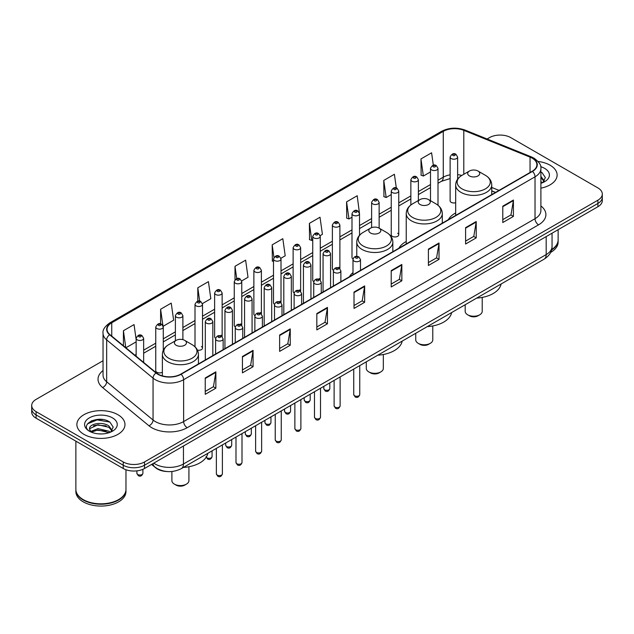 <?xml version="1.0" encoding="UTF-8"?>
<svg xmlns="http://www.w3.org/2000/svg" width="634" height="634" viewBox="0 0 634 634"><rect width="100%" height="100%" fill="white"/><g stroke="black" fill="none" stroke-linecap="round" stroke-linejoin="round"><path stroke-width="0.95" d="M352.987 272.565A26.549 15.327 0 0 0 349.453 276.749M406.228 241.499A26.549 15.327 0 0 0 398.905 248.203M455.672 212.945A26.549 15.327 0 0 0 448.349 219.649M398.754 234.786L398.754 191.024A3.756 2.171 180 0 1 396.44 193.029A3.756 2.171 180 0 1 392.343 192.562A3.756 2.171 180 0 1 391.241 191.024L391.241 234.786A3.756 2.171 0 0 0 392.343 236.323A3.756 2.171 0 0 0 396.44 236.791A3.756 2.171 0 0 0 398.754 234.786A3.756 2.171 0 0 0 397.653 233.257M359.51 235.293L359.51 213.682A3.756 2.171 180 0 1 357.188 215.687A3.756 2.171 180 0 1 353.098 215.219A3.756 2.171 180 0 1 351.997 213.682L351.997 257.452A3.756 2.171 0 0 0 353.051 258.957M339.887 268.689L339.887 225.015A3.756 2.171 180 0 1 337.565 227.02A3.756 2.171 180 0 1 333.468 226.544A3.756 2.171 180 0 1 332.374 225.015L332.374 268.776A3.756 2.171 0 0 0 333.429 270.29M319.164 278.572A3.756 2.171 0 0 1 320.257 280.014L320.265 236.347A3.756 2.171 180 0 1 317.943 238.344A3.756 2.171 180 0 1 313.846 237.877A3.756 2.171 180 0 1 312.744 236.347L312.744 280.109A3.756 2.171 0 0 0 313.806 281.615M300.635 291.347L300.635 247.672A3.756 2.171 180 0 1 298.321 249.677A3.756 2.171 180 0 1 294.224 249.21A3.756 2.171 180 0 1 293.122 247.672L293.122 291.442A3.756 2.171 0 0 0 294.184 292.948M279.911 301.237A3.756 2.171 0 0 1 281.013 302.672L281.013 259.005A3.756 2.171 180 0 1 278.691 261.01A3.756 2.171 180 0 1 274.601 260.534A3.756 2.171 180 0 1 273.5 259.005L273.5 302.767A3.756 2.171 0 0 0 274.554 304.28M261.39 314.004L261.39 270.33A3.756 2.171 180 0 1 259.068 272.335A3.756 2.171 180 0 1 254.979 271.867A3.756 2.171 180 0 1 253.877 270.33L253.877 314.099A3.756 2.171 0 0 0 254.931 315.605M240.666 323.895A3.756 2.171 0 0 1 241.76 325.329L241.768 281.662A3.756 2.171 180 0 1 239.446 283.667A3.756 2.171 180 0 1 235.349 283.2A3.756 2.171 180 0 1 234.255 281.662L234.255 325.424A3.756 2.171 0 0 0 235.309 326.938M221.044 335.228A3.756 2.171 0 0 1 222.138 336.662L222.138 292.995A3.756 2.171 180 0 1 219.824 295A3.756 2.171 180 0 1 215.726 294.525A3.756 2.171 180 0 1 214.625 292.995L214.625 336.757A3.756 2.171 0 0 0 215.687 338.263M163.271 350.301L163.271 326.986A3.756 2.171 180 0 1 160.949 328.983A3.756 2.171 180 0 1 156.86 328.515A3.756 2.171 180 0 1 155.758 326.986L155.758 370.747A3.756 2.171 0 0 0 156.86 372.277A3.756 2.171 0 0 0 162.375 372.15M457.629 179.16L457.629 157.034A3.756 2.171 180 0 1 455.307 159.039A3.756 2.171 180 0 1 451.218 158.571A3.756 2.171 180 0 1 450.116 157.034L450.116 200.804A3.756 2.171 0 0 0 451.218 202.333A3.756 2.171 0 0 0 455.672 202.706M495.487 192.443L491.738 190.929M339.879 268.681A3.756 2.171 0 0 0 338.786 267.247M300.635 291.339A3.756 2.171 0 0 0 299.533 289.904M261.382 314.004A3.756 2.171 0 0 0 260.289 312.562M197.467 350.127A3.756 2.171 0 0 0 202.515 348.09A3.756 2.171 0 0 0 201.414 346.552M167.004 471.53A15.026 8.678 180 0 1 155.742 467.852L151.574 464.413M102.93 419.565A20.034 11.57 0 0 0 91.201 420.96M103.041 360.73L36.098 399.38A15.026 8.678 0 0 0 31.7 405.514L31.7 412.06A15.026 8.678 0 0 0 36.098 418.194L123.242 468.502A15.026 8.678 0 0 0 144.497 468.502L597.902 206.732A15.026 8.678 0 0 0 602.3 200.598L602.3 197.325A15.026 8.678 0 0 1 597.902 203.459A15.026 8.678 0 0 0 602.3 197.325L602.3 194.052A15.026 8.678 0 0 0 597.902 187.918L510.758 137.61A15.026 8.678 0 0 0 489.503 137.61L487.11 138.989M31.7 405.514A15.026 8.678 0 0 0 36.098 411.648L123.242 461.956A15.026 8.678 0 0 0 144.497 461.956L144.497 465.229L597.902 203.459L144.497 465.229A15.026 8.678 0 0 1 123.242 465.229A15.026 8.678 0 0 0 144.497 465.229L144.497 468.502M36.098 411.648L36.098 414.921L123.242 465.229L36.098 414.921A15.026 8.678 0 0 1 31.7 408.787A15.026 8.678 0 0 0 36.098 414.921L36.098 418.194M550.082 165.212A24.044 13.885 0 0 0 538.068 161.456A24.044 13.885 0 0 1 550.082 165.212A24.044 13.885 0 0 1 557.12 175.032A24.044 13.885 0 0 0 550.082 165.212M117.924 414.715A24.044 13.885 0 0 0 91.724 411.704A24.044 13.885 0 0 0 76.88 424.534A24.044 13.885 0 0 0 83.918 434.345A24.044 13.885 0 0 0 110.126 437.357A24.044 13.885 0 0 0 124.969 424.534A24.044 13.885 0 0 0 117.924 414.715A24.044 13.885 0 0 0 91.724 411.704A24.044 13.885 0 0 0 76.88 424.534A24.044 13.885 0 0 0 83.918 434.345A24.044 13.885 0 0 0 110.126 437.357A24.044 13.885 0 0 0 124.969 424.534A24.044 13.885 0 0 0 117.924 414.715M532.188 158.159A16.032 9.256 180 0 1 536.887 164.705A16.032 9.256 180 0 1 532.188 171.251L180.801 374.123A16.032 9.256 180 0 1 156.336 372.887L109.944 334.633A16.032 9.256 180 0 1 107.043 329.323A16.032 9.256 180 0 1 111.742 322.785L443.269 131.373A16.032 9.256 180 0 1 463.795 130.342L530.048 157.121A16.032 9.256 180 0 1 532.188 158.159M532.473 157.993A16.429 9.486 0 0 0 530.278 156.931L464.025 130.152A16.429 9.486 0 0 0 442.984 131.214L111.457 322.619A16.429 9.486 0 0 0 109.619 334.768L156.004 373.014A16.429 9.486 0 0 0 181.086 374.282L532.473 171.41A16.429 9.486 0 0 0 532.473 157.993M205.242 377.967L205.242 394.324L215.869 388.19L215.869 371.833L205.242 377.967M205.242 391.424L213.428 386.7L215.829 372.372A4.01 2.314 -120 0 0 215.869 371.833M213.357 386.74L215.869 388.19M242.434 356.49L242.434 372.855L253.061 366.721L253.061 350.356L242.434 356.49M242.434 369.947L250.62 365.224L253.021 350.903A4.01 2.314 -120 0 0 253.061 350.356M250.549 365.263L253.061 366.721M279.626 335.021L279.626 351.379L290.253 345.245L290.253 328.887L279.626 335.021M279.626 348.478L287.812 343.755L290.214 329.426A4.01 2.314 -120 0 0 290.253 328.887M287.741 343.794L290.253 345.245M316.826 313.545L316.826 329.91L327.453 323.768L327.453 307.411L316.826 313.545M316.826 327.001L325.004 322.278L327.406 307.958A4.01 2.314 -120 0 0 327.453 307.411M324.933 322.318L327.453 323.768M502.786 206.177L502.786 222.542L513.413 216.408L513.413 200.043L502.786 206.177M502.786 219.633L510.972 214.91L513.374 200.59A4.01 2.314 -120 0 0 513.413 200.043M510.901 214.95L513.413 216.408M465.594 227.654L465.594 244.011L476.221 237.877L476.221 221.52L465.594 227.654M465.594 241.11L473.78 236.387L476.182 222.058A4.01 2.314 -120 0 0 476.221 221.52M473.709 236.427L476.221 237.877M428.402 249.122L428.402 265.488L439.029 259.354L439.029 242.988L428.402 249.122M428.402 262.587L436.588 257.856L438.99 243.535A4.01 2.314 -120 0 0 439.029 242.988M436.517 257.903L439.029 259.354M391.21 270.599L391.21 286.956L401.837 280.822L401.837 264.465L391.21 270.599M391.21 284.056L399.396 279.332L401.79 265.004A4.01 2.314 -120 0 0 401.837 264.465M399.325 279.372L401.837 280.822M354.018 292.076L354.018 308.433L364.645 302.299L364.645 285.934L354.018 292.076M354.018 305.533L362.204 300.801L364.598 286.481A4.01 2.314 -120 0 0 364.645 285.934M362.133 300.849L364.645 302.299M540.889 188.163A24.044 13.885 0 0 0 557.12 175.032A24.044 13.885 0 0 1 540.889 188.163M144.497 461.956L597.902 200.185A15.026 8.678 0 0 0 602.3 194.052M202.428 303.591L210.829 298.741L208.428 281.639L197.808 287.781L197.808 301.198M163.176 326.248L173.637 320.21L171.235 303.115L160.608 309.249L160.608 323.887M136.136 339.467L134.043 324.592L123.416 330.726L123.416 345.744M320.17 235.61L322.413 234.318L320.012 217.224L309.384 223.358L309.558 239.62M359.415 212.953L357.204 195.748L346.576 201.881L346.75 218.144M396.321 187.989L394.396 174.279L383.768 180.413L383.942 196.675M433.331 165.228L431.588 152.802L420.968 158.936L421.134 175.198M241.673 280.933L248.021 277.264L245.627 260.17L235 266.304L235 279.697M280.917 258.268L285.213 255.787L282.819 238.693L272.192 244.835L272.358 261.089M273.5 261.517L272.192 261.026M272.192 244.835L273.959 257.428M309.384 223.358L311.785 240.452L312.744 239.898M311.785 240.452L309.384 239.557M346.576 201.881L348.977 218.976L351.997 217.24M348.977 218.976L346.576 218.08M383.768 180.413L386.169 197.507L391.241 194.575M386.169 197.507L383.768 196.611M420.968 158.936L423.361 176.03L430.494 171.917M423.361 176.03L420.968 175.135M235 266.304L236.728 278.619M197.808 287.781L199.686 301.19M160.608 309.249L162.898 325.551M125.889 347.781L136.136 341.861M123.416 330.726L125.801 347.709M551.675 249.55A25.051 14.463 0 0 0 558.126 239.866L558.126 229.698M551.548 250.034A25.051 14.463 0 0 0 558.126 240.27A25.051 14.463 0 0 0 558.118 240.064M550.629 252.427A25.051 14.463 0 0 0 558.126 242.109L558.126 240.27M540.889 181.586L542.411 182.774M540.889 182.885L541.325 183.171M540.889 176.387L544.337 181.007M540.889 177.686L544.083 181.348M540.889 183.313A16.333 9.431 0 0 0 544.622 181.704A16.333 9.431 0 0 0 544.622 168.367A16.333 9.431 0 0 0 540.707 166.694M542.791 182.616L545.351 177.591L542.118 172.71M540.889 172.099L541.896 172.559M465.19 304.732L465.19 311.318A8.519 4.913 0 0 0 467.686 314.797L469.461 315.819A6.015 3.471 0 0 0 477.957 315.819L479.732 314.797A8.519 4.913 0 0 0 482.22 311.318L482.22 297.409M469.461 315.819L467.686 314.797A8.519 4.913 0 0 0 479.732 314.797M469.461 175.935A6.015 3.471 0 0 0 477.957 175.935A6.015 3.471 0 0 0 477.957 171.022L485.422 175.333A16.563 9.565 0 0 1 485.422 188.861A16.563 9.565 0 0 1 461.996 188.861A16.563 9.565 0 0 1 461.996 175.333C457.914 177.758 455.806 180.975 455.672 184.985A18.037 10.413 0 0 0 460.958 192.348A18.037 10.413 0 0 0 480.612 194.606A18.037 10.413 0 0 0 491.738 184.985C491.612 180.975 489.503 177.758 485.422 175.333L477.957 171.022A6.015 3.471 0 0 0 469.461 171.022A6.015 3.471 0 0 0 469.461 175.935M476.697 298.091A27.555 15.905 0 0 0 501.098 284.008M415.745 333.286L415.745 339.864A8.519 4.913 0 0 0 418.234 343.343L420.009 344.365A6.015 3.471 0 0 0 428.513 344.365L430.28 343.343A8.519 4.913 0 0 0 432.776 339.864L432.776 325.955M420.009 344.365L418.234 343.343A8.519 4.913 0 0 0 430.28 343.343M420.009 204.481A6.015 3.471 0 0 0 428.513 204.481A6.015 3.471 0 0 0 428.513 199.575L435.97 203.879A16.563 9.565 0 0 1 435.97 217.407A16.563 9.565 0 0 1 412.544 217.407A16.563 9.565 0 0 1 412.544 203.879C408.462 206.304 406.354 209.521 406.228 213.539A18.037 10.413 0 0 0 411.506 220.901A18.037 10.413 0 0 0 431.16 223.16A18.037 10.413 0 0 0 442.294 213.539C442.16 209.521 440.051 206.304 435.97 203.879L428.513 199.575A6.015 3.471 0 0 0 420.009 199.575A6.015 3.471 0 0 0 420.009 204.481M427.253 326.637A27.555 15.905 0 0 0 451.646 312.554M366.293 361.832L366.293 368.417A8.519 4.913 0 0 0 368.79 371.896L370.557 372.919A6.015 3.471 0 0 0 379.061 372.919L380.828 371.896A8.519 4.913 0 0 0 383.324 368.417L383.324 354.501M370.557 372.919L368.79 371.896A8.519 4.913 0 0 0 380.828 371.896M370.557 233.027A6.015 3.471 0 0 0 379.061 233.027A6.015 3.471 0 0 0 379.061 228.121L386.526 232.432A16.563 9.565 0 0 1 386.526 245.96A16.563 9.565 0 0 1 363.092 245.96A16.563 9.565 0 0 1 363.092 232.432C359.018 234.857 356.91 238.075 356.776 242.085A18.037 10.413 0 0 0 362.054 249.447A18.037 10.413 0 0 0 381.708 251.706A18.037 10.413 0 0 0 392.842 242.085C392.708 238.075 390.607 234.857 386.526 232.432L379.061 228.121A6.015 3.471 0 0 0 370.557 228.121A6.015 3.471 0 0 0 370.557 233.027M377.801 355.191A27.555 15.905 0 0 0 402.202 341.1M171.893 471.498L171.893 480.651A8.519 4.913 0 0 0 174.39 484.13L176.165 485.153A6.015 3.471 0 0 0 184.66 485.153L186.436 484.13A8.519 4.913 0 0 0 188.924 480.651L188.924 466.735M176.165 485.153L174.39 484.13A8.519 4.913 0 0 0 186.436 484.13M176.165 345.261A6.015 3.471 0 0 0 184.66 345.268A6.015 3.471 0 0 0 184.66 340.355L192.126 344.666A16.563 9.565 0 0 1 192.126 358.194A16.563 9.565 0 0 1 168.699 358.194A16.563 9.565 0 0 1 168.699 344.666C164.618 347.091 162.51 350.309 162.375 354.319A18.037 10.413 0 0 0 167.661 361.681A18.037 10.413 0 0 0 187.315 363.94A18.037 10.413 0 0 0 198.442 354.319C198.315 350.309 196.207 347.091 192.126 344.666L184.66 340.355A6.015 3.471 0 0 0 176.165 340.355A6.015 3.471 0 0 0 176.165 345.261M183.4 467.424A27.555 15.905 0 0 0 207.801 453.334M118.55 499.64A24.797 14.313 0 0 1 118.455 499.687A24.797 14.313 0 0 1 83.387 499.687L83.212 499.592A25.051 14.463 0 0 0 118.637 499.584A25.051 14.463 0 0 0 125.968 489.361L125.968 469.746M75.882 489.567A25.051 14.463 0 0 0 75.874 489.773A25.051 14.463 0 0 0 83.212 499.996A25.051 14.463 0 0 0 110.506 503.134A25.051 14.463 0 0 0 125.968 489.773A25.051 14.463 0 0 0 125.968 489.567M75.874 489.773L75.874 491.612A25.051 14.463 0 0 0 83.212 501.835A25.051 14.463 0 0 0 110.506 504.973A25.051 14.463 0 0 0 125.968 491.612L125.968 489.773M98.191 433.83L102.003 433.941M90.702 431.437L97.993 428.647L108.929 431.207L110.261 432.269M91.367 432.134L97.993 429.947L109.175 432.673M90.813 431.936L89.64 429.194A11.325 6.538 0 0 0 91.47 432.222M112.186 430.51L108.929 426.016C102.137 420.944 88.15 424.075 89.64 429.194L89.6 428.695M89.671 429.353L89.988 428.513L97.993 424.756L108.929 427.316L111.925 430.843M110.641 432.111L113.201 427.086L109.967 422.212C98.508 413.97 78.14 424.828 89.901 431.485L90.48 431.841M112.472 417.861A16.333 9.431 0 0 0 89.378 417.861A16.333 9.431 0 0 0 89.378 431.199A16.333 9.431 0 0 0 112.472 431.199A16.333 9.431 0 0 0 112.472 417.861M75.874 441.161L75.874 489.361A25.051 14.463 0 0 0 83.212 499.584A25.051 14.463 0 0 0 83.212 499.592L83.387 499.687M87.508 423.845L97.105 419.914L109.745 422.062M93.499 425.763L97.105 425.105L106.124 425.882M93.499 430.954L97.105 430.304L106.124 431.072M153.777 463.145A20.034 11.57 0 0 0 155.124 464.001A20.034 11.57 0 0 0 183.456 464.001L546.183 254.583A20.034 11.57 0 0 0 552.048 246.404C552.198 251.381 549.551 255.637 544.107 259.171L181.379 468.589A10.017 5.785 60 0 0 183.456 464.001L183.456 446.003M546.183 236.593L546.183 254.583A10.017 5.785 60 0 1 544.107 259.171M152.96 463.613A10.017 6.705 129.5 0 0 154.712 466.87L151.669 464.365M597.902 206.732L597.902 200.185M123.242 468.502L123.242 461.956M540.889 205.931A25.051 14.463 180 0 1 538.567 224.832L187.181 427.704A5.009 2.893 60 0 1 183.638 421.57L535.025 218.698A20.034 11.57 0 0 0 540.889 210.512L540.889 168.628A20.034 11.57 180 0 1 535.025 176.815A5.009 2.893 -120 0 0 532.473 171.41M187.181 427.704A25.051 14.463 180 0 1 151.756 427.704A25.051 14.463 180 0 1 148.95 425.771L102.557 387.525A25.051 14.463 180 0 1 103.041 370.549M155.298 421.57A20.034 11.57 0 0 0 183.638 421.57L183.638 379.687A20.034 11.57 180 0 1 153.056 378.141L106.663 339.887A20.034 11.57 180 0 1 103.041 333.254L103.041 375.138A20.034 11.57 0 0 0 106.663 381.771L153.056 420.025A20.034 11.57 0 0 0 155.298 421.57M540.889 168.628C541.563 165.498 539.257 162.011 533.986 158.159L531.355 156.875A5.009 2.346 112 0 0 530.278 156.931M531.355 156.875L465.102 130.097C456.805 127.157 448.927 127.585 441.47 131.373A5.009 2.893 60 0 1 442.984 131.214M111.457 322.619A5.009 2.893 -120 0 0 109.944 322.777C104.745 326.518 102.439 330.005 103.041 333.254M109.619 334.768A5.009 3.352 129.5 0 0 106.663 339.887L106.663 381.771A5.009 3.352 -50.5 0 1 102.557 387.525M465.102 130.097A5.009 2.346 112 0 0 464.025 130.152M156.004 373.014A5.009 3.352 129.5 0 0 153.056 378.141L153.056 420.025A5.009 3.352 -50.5 0 1 148.95 425.771M181.086 374.282A5.009 2.893 60 0 1 183.638 379.687L535.025 176.815L535.025 218.698A5.009 2.893 60 0 0 538.567 224.832M111.742 322.785L111.742 336.115M530.048 157.121L530.048 172.488M463.795 130.342L463.795 174.295M499.029 190.39L491.738 187.45M461.782 175.459A16.032 9.256 0 0 0 457.629 174.643M450.116 174.849A16.032 9.256 0 0 0 443.269 177.187L438.007 180.222M443.269 131.373L443.269 177.187A9.019 5.207 60 0 1 441.399 181.316L438.007 183.274M430.494 184.565L418.385 191.555M410.864 195.89L398.754 202.888M391.241 207.223L379.132 214.213M371.619 218.556L359.51 225.546M351.997 229.88L339.887 236.878M332.374 241.213L320.265 248.203M312.744 252.546L300.635 259.536M293.122 263.871L281.013 270.861M273.5 275.204L261.39 282.193M253.877 286.528L241.768 293.526M234.255 297.861L222.138 304.851M214.625 309.194L202.515 316.184M195.003 320.519L182.893 327.509M175.38 331.851L163.271 338.841M155.758 343.184L143.649 350.174M136.136 354.509L134.907 355.214M354.018 292.591L364.598 286.481M391.21 271.114L401.79 265.004M428.402 249.645L438.99 243.535M465.594 228.169L476.182 222.058M502.786 206.7L513.374 200.59M316.826 314.068L327.406 307.958M279.626 335.537L290.214 329.426M242.434 357.013L253.021 350.903M205.242 378.482L215.829 372.372M359.747 394.554C358.757 397.256 357.219 398.049 355.135 396.924L353.74 394.554A3.004 1.736 0 0 0 354.62 395.782A3.004 1.736 0 0 0 357.893 396.155A3.004 1.736 0 0 0 359.747 394.554L359.747 365.612M354.089 261.113A3.756 2.171 180 0 1 352.987 259.575C353.946 256.493 355.912 255.597 358.884 256.897L360.5 259.575A3.756 2.171 180 0 1 358.178 261.58A3.756 2.171 180 0 1 354.089 261.113M357.631 257.016A1.252 0.721 0 0 0 355.856 257.016A1.252 0.721 0 0 0 355.856 258.038A1.252 0.721 0 0 0 357.631 258.038A1.252 0.721 0 0 0 357.631 257.016M340.125 405.879C339.135 408.589 337.597 409.374 335.513 408.256L334.118 405.879A3.004 1.736 0 0 0 334.998 407.107A3.004 1.736 0 0 0 338.271 407.488A3.004 1.736 0 0 0 340.125 405.879L340.125 376.937M334.467 272.438A3.756 2.171 180 0 1 333.365 270.908C334.324 267.825 336.289 266.93 339.261 268.222L340.878 270.908A3.756 2.171 180 0 1 338.556 272.913A3.756 2.171 180 0 1 334.467 272.438M338.009 268.348A1.252 0.721 0 0 0 336.234 268.348A1.252 0.721 0 0 0 336.234 269.371A1.252 0.721 0 0 0 338.009 269.371A1.252 0.721 0 0 0 338.009 268.348M320.503 417.212C319.512 419.914 317.975 420.707 315.891 419.589L314.488 417.212A3.004 1.736 0 0 0 315.367 418.44A3.004 1.736 0 0 0 318.648 418.812A3.004 1.736 0 0 0 320.503 417.212L320.503 388.27M314.836 283.77A3.756 2.171 180 0 1 313.735 282.233C314.702 279.15 316.667 278.263 319.631 279.554L321.256 282.233A3.756 2.171 180 0 1 318.934 284.238A3.756 2.171 180 0 1 314.836 283.77M318.379 279.681A1.252 0.721 0 0 0 316.612 279.681A1.252 0.721 0 0 0 316.612 280.703A1.252 0.721 0 0 0 318.379 280.703A1.252 0.721 0 0 0 318.379 279.681M300.881 428.544C299.89 431.247 298.352 432.039 296.268 430.914L294.865 428.544A3.004 1.736 0 0 0 295.745 429.773A3.004 1.736 0 0 0 299.026 430.145A3.004 1.736 0 0 0 300.881 428.544L300.881 399.602M295.214 295.095A3.756 2.171 180 0 1 294.113 293.566C295.072 290.483 297.037 289.587 300.009 290.887L301.625 293.566A3.756 2.171 180 0 1 299.311 295.571A3.756 2.171 180 0 1 295.214 295.095M298.757 291.006A1.252 0.721 0 0 0 296.989 291.006A1.252 0.721 0 0 0 296.989 292.028A1.252 0.721 0 0 0 298.757 292.028A1.252 0.721 0 0 0 298.757 291.006M281.25 439.869C280.268 442.572 278.73 443.364 276.638 442.247L275.243 439.869A3.004 1.736 0 0 0 276.123 441.098A3.004 1.736 0 0 0 279.396 441.478A3.004 1.736 0 0 0 281.25 439.869L281.25 410.927M275.592 306.428A3.756 2.171 180 0 1 274.49 304.899C275.449 301.816 277.415 300.92 280.387 302.212L282.003 304.899A3.756 2.171 180 0 1 279.689 306.896A3.756 2.171 180 0 1 275.592 306.428M279.134 302.339A1.252 0.721 0 0 0 277.359 302.339A1.252 0.721 0 0 0 277.359 303.361A1.252 0.721 0 0 0 279.134 303.361A1.252 0.721 0 0 0 279.134 302.339M261.628 451.202C260.637 453.904 259.1 454.697 257.016 453.579L255.621 451.202A3.004 1.736 0 0 0 256.501 452.43A3.004 1.736 0 0 0 259.774 452.803A3.004 1.736 0 0 0 261.628 451.202L261.628 422.26M255.97 317.761A3.756 2.171 180 0 1 254.868 316.223C255.827 313.141 257.792 312.245 260.764 313.545L262.381 316.223A3.756 2.171 180 0 1 260.059 318.228A3.756 2.171 180 0 1 255.97 317.761M259.512 313.671A1.252 0.721 0 0 0 257.737 313.671A1.252 0.721 0 0 0 257.737 314.694A1.252 0.721 0 0 0 259.512 314.694A1.252 0.721 0 0 0 259.512 313.671M242.006 462.535C241.015 465.237 239.478 466.03 237.393 464.904L235.991 462.535A3.004 1.736 0 0 0 236.878 463.755A3.004 1.736 0 0 0 240.151 464.136A3.004 1.736 0 0 0 242.006 462.535L242.006 433.593M236.347 329.086A3.756 2.171 180 0 1 235.246 327.556C236.205 324.473 238.17 323.578 241.142 324.877L242.759 327.556A3.756 2.171 180 0 1 240.437 329.561A3.756 2.171 180 0 1 236.347 329.086M239.89 324.996A1.252 0.721 0 0 0 238.115 324.996A1.252 0.721 0 0 0 238.115 326.019A1.252 0.721 0 0 0 239.89 326.019A1.252 0.721 0 0 0 239.89 324.996M222.383 473.86C221.393 476.562 219.855 477.354 217.771 476.237L216.368 473.86A3.004 1.736 0 0 0 217.248 475.088A3.004 1.736 0 0 0 220.529 475.468A3.004 1.736 0 0 0 222.383 473.86L222.383 444.917M216.717 340.418A3.756 2.171 180 0 1 215.615 338.881C216.582 335.798 218.548 334.911 221.512 336.202L223.136 338.881A3.756 2.171 180 0 1 220.814 340.886A3.756 2.171 180 0 1 216.717 340.418M220.26 336.329A1.252 0.721 0 0 0 218.492 336.329A1.252 0.721 0 0 0 218.492 337.351A1.252 0.721 0 0 0 220.26 337.351A1.252 0.721 0 0 0 220.26 336.329M324.687 389.831A3.004 1.736 0 0 0 327.96 390.203A3.004 1.736 0 0 0 329.815 388.602C328.824 391.305 327.287 392.097 325.202 390.972L323.808 388.602A3.004 1.736 0 0 0 324.687 389.831M330.568 287.654L330.568 253.624A3.756 2.171 180 0 1 328.253 255.629A3.756 2.171 180 0 1 324.156 255.161A3.756 2.171 180 0 1 323.055 253.624L323.055 291.989M325.924 252.094A1.252 0.721 0 0 0 327.699 252.094A1.252 0.721 0 0 0 327.699 251.072A1.252 0.721 0 0 0 325.924 251.072A1.252 0.721 0 0 0 325.924 252.094M305.065 401.156A3.004 1.736 0 0 0 308.338 401.536A3.004 1.736 0 0 0 310.192 399.935C309.202 402.638 307.664 403.43 305.58 402.305L304.185 399.935A3.004 1.736 0 0 0 305.065 401.156M310.945 298.986L310.945 264.957A3.756 2.171 180 0 1 308.623 266.962A3.756 2.171 180 0 1 304.534 266.486A3.756 2.171 180 0 1 303.432 264.957L303.432 303.321M306.301 263.419A1.252 0.721 0 0 0 308.076 263.419A1.252 0.721 0 0 0 308.076 262.397A1.252 0.721 0 0 0 306.301 262.397A1.252 0.721 0 0 0 306.301 263.419M285.443 412.488A3.004 1.736 0 0 0 288.716 412.861A3.004 1.736 0 0 0 290.57 411.26C289.579 413.962 288.042 414.755 285.958 413.637L284.555 411.26A3.004 1.736 0 0 0 285.443 412.488M291.323 310.311L291.323 276.281A3.756 2.171 180 0 1 289.001 278.286A3.756 2.171 180 0 1 284.904 277.819A3.756 2.171 180 0 1 283.81 276.281L283.81 314.654M286.679 274.752A1.252 0.721 0 0 0 288.446 274.752A1.252 0.721 0 0 0 288.446 273.729A1.252 0.721 0 0 0 286.679 273.729A1.252 0.721 0 0 0 286.679 274.752M265.812 423.821A3.004 1.736 0 0 0 269.093 424.194A3.004 1.736 0 0 0 270.948 422.593C269.957 425.295 268.42 426.088 266.335 424.962L264.933 422.593A3.004 1.736 0 0 0 265.812 423.821M271.701 321.644L271.701 287.614A3.756 2.171 180 0 1 269.379 289.619A3.756 2.171 180 0 1 265.281 289.144A3.756 2.171 180 0 1 264.18 287.614L264.18 325.979M267.057 286.077A1.252 0.721 0 0 0 268.824 286.077A1.252 0.721 0 0 0 268.824 285.054A1.252 0.721 0 0 0 267.057 285.054A1.252 0.721 0 0 0 267.057 286.077M246.19 435.146A3.004 1.736 0 0 0 249.463 435.526A3.004 1.736 0 0 0 251.326 433.918C250.335 436.628 248.797 437.412 246.713 436.295L245.31 433.918A3.004 1.736 0 0 0 246.19 435.146M252.07 332.969L252.07 298.947A3.756 2.171 180 0 1 249.756 300.944A3.756 2.171 180 0 1 245.659 300.476A3.756 2.171 180 0 1 244.558 298.947L244.558 337.312M247.434 297.409A1.252 0.721 0 0 0 249.202 297.409A1.252 0.721 0 0 0 249.202 296.387A1.252 0.721 0 0 0 247.434 296.387A1.252 0.721 0 0 0 247.434 297.409M226.568 446.479A3.004 1.736 0 0 0 229.841 446.851A3.004 1.736 0 0 0 231.695 445.25C230.705 447.953 229.167 448.745 227.083 447.628L225.688 445.25A3.004 1.736 0 0 0 226.568 446.479M232.448 344.302L232.448 310.272A3.756 2.171 180 0 1 230.134 312.277A3.756 2.171 180 0 1 226.037 311.809A3.756 2.171 180 0 1 224.935 310.272L224.935 348.637M227.804 308.742A1.252 0.721 0 0 0 229.579 308.742A1.252 0.721 0 0 0 229.579 307.72A1.252 0.721 0 0 0 227.804 307.72A1.252 0.721 0 0 0 227.804 308.742M206.232 457.162A3.004 1.736 0 0 0 206.946 457.811A3.004 1.736 0 0 0 210.219 458.184A3.004 1.736 0 0 0 212.073 456.583C211.082 459.285 209.545 460.078 207.461 458.953L206.066 456.583M212.826 355.634L212.826 321.604A3.756 2.171 180 0 1 210.504 323.609A3.756 2.171 180 0 1 206.415 323.134A3.756 2.171 180 0 1 205.313 321.604L205.313 359.969M208.182 320.067A1.252 0.721 0 0 0 209.957 320.067A1.252 0.721 0 0 0 209.957 319.045A1.252 0.721 0 0 0 208.182 319.045A1.252 0.721 0 0 0 208.182 320.067M452.985 155.504A1.252 0.721 0 0 0 454.76 155.504A1.252 0.721 0 0 0 454.76 154.482A1.252 0.721 0 0 0 452.985 154.482A1.252 0.721 0 0 0 452.985 155.504M438.007 205.273L438.007 168.367A3.756 2.171 180 0 1 435.685 170.372A3.756 2.171 180 0 1 431.588 169.896A3.756 2.171 180 0 1 430.494 168.367L430.494 200.716M433.363 166.829A1.252 0.721 0 0 0 435.13 166.829A1.252 0.721 0 0 0 435.13 165.807A1.252 0.721 0 0 0 433.363 165.807A1.252 0.721 0 0 0 433.363 166.829M418.385 200.51L418.385 179.691A3.756 2.171 180 0 1 416.062 181.696A3.756 2.171 180 0 1 411.965 181.229A3.756 2.171 180 0 1 410.864 179.691L410.864 204.996M413.74 178.162A1.252 0.721 0 0 0 415.508 178.162A1.252 0.721 0 0 0 415.508 177.14A1.252 0.721 0 0 0 413.74 177.14A1.252 0.721 0 0 0 413.74 178.162M394.11 189.487A1.252 0.721 0 0 0 395.885 189.487A1.252 0.721 0 0 0 395.885 188.464A1.252 0.721 0 0 0 394.11 188.464A1.252 0.721 0 0 0 394.11 189.487M379.132 228.161L379.132 202.357A3.756 2.171 180 0 1 376.81 204.362A3.756 2.171 180 0 1 372.721 203.886A3.756 2.171 180 0 1 371.619 202.357L371.619 227.638M374.488 200.82A1.252 0.721 0 0 0 376.263 200.82A1.252 0.721 0 0 0 376.263 199.797A1.252 0.721 0 0 0 374.488 199.797A1.252 0.721 0 0 0 374.488 200.82M354.866 212.152A1.252 0.721 0 0 0 356.641 212.152A1.252 0.721 0 0 0 356.641 211.13A1.252 0.721 0 0 0 354.866 211.13A1.252 0.721 0 0 0 354.866 212.152M335.243 223.477A1.252 0.721 0 0 0 337.011 223.477A1.252 0.721 0 0 0 337.011 222.455A1.252 0.721 0 0 0 335.243 222.455A1.252 0.721 0 0 0 335.243 223.477M315.621 234.81A1.252 0.721 0 0 0 317.388 234.81A1.252 0.721 0 0 0 317.388 233.787A1.252 0.721 0 0 0 315.621 233.787A1.252 0.721 0 0 0 315.621 234.81M295.991 246.143A1.252 0.721 0 0 0 297.766 246.143A1.252 0.721 0 0 0 297.766 245.12A1.252 0.721 0 0 0 295.991 245.12A1.252 0.721 0 0 0 295.991 246.143M276.369 257.467A1.252 0.721 0 0 0 278.144 257.467A1.252 0.721 0 0 0 278.144 256.445A1.252 0.721 0 0 0 276.369 256.445A1.252 0.721 0 0 0 276.369 257.467M256.746 268.8A1.252 0.721 0 0 0 258.521 268.8A1.252 0.721 0 0 0 258.521 267.778A1.252 0.721 0 0 0 256.746 267.778A1.252 0.721 0 0 0 256.746 268.8M237.124 280.125A1.252 0.721 0 0 0 238.891 280.125A1.252 0.721 0 0 0 238.891 279.103A1.252 0.721 0 0 0 237.124 279.103A1.252 0.721 0 0 0 237.124 280.125M217.502 291.458A1.252 0.721 0 0 0 219.269 291.458A1.252 0.721 0 0 0 219.269 290.435A1.252 0.721 0 0 0 217.502 290.435A1.252 0.721 0 0 0 217.502 291.458M202.515 348.09L202.515 304.32A3.756 2.171 180 0 1 200.201 306.325A3.756 2.171 180 0 1 196.104 305.857A3.756 2.171 180 0 1 195.003 304.32L195.003 346.798M197.871 302.79A1.252 0.721 0 0 0 199.647 302.79A1.252 0.721 0 0 0 199.647 301.768A1.252 0.721 0 0 0 197.871 301.768A1.252 0.721 0 0 0 197.871 302.79M182.893 339.65L182.893 315.653A3.756 2.171 180 0 1 180.571 317.658A3.756 2.171 180 0 1 176.482 317.182A3.756 2.171 180 0 1 175.38 315.653L175.38 340.807M178.249 314.115A1.252 0.721 0 0 0 180.024 314.115A1.252 0.721 0 0 0 180.024 313.093A1.252 0.721 0 0 0 178.249 313.093A1.252 0.721 0 0 0 178.249 314.115M158.627 325.448A1.252 0.721 0 0 0 160.402 325.448A1.252 0.721 0 0 0 160.402 324.426A1.252 0.721 0 0 0 158.627 324.426A1.252 0.721 0 0 0 158.627 325.448M137.76 474.517A3.004 1.736 0 0 0 141.041 474.89A3.004 1.736 0 0 0 142.896 473.289C141.905 475.991 140.368 476.784 138.283 475.666L136.881 473.289A3.004 1.736 0 0 0 137.76 474.517M143.649 362.418L143.649 338.31A3.756 2.171 180 0 1 141.327 340.315A3.756 2.171 180 0 1 137.229 339.848A3.756 2.171 180 0 1 136.136 338.31L136.136 356.229M139.005 336.781A1.252 0.721 0 0 0 140.772 336.781A1.252 0.721 0 0 0 140.772 335.758A1.252 0.721 0 0 0 139.005 335.758A1.252 0.721 0 0 0 139.005 336.781M181.379 468.589C173.32 472.639 165.26 472.639 157.192 468.589L154.712 466.87M552.048 246.404L552.048 233.201M441.47 131.373L109.944 322.777M458.16 178.471L457.629 178.423M450.116 178.582L441.399 181.316M430.494 187.616L418.385 194.606M410.864 198.941L398.754 205.931M391.241 210.274L379.132 217.264M371.619 221.599L359.51 228.597M351.997 232.932L339.887 239.921M332.374 244.264L320.265 251.254M312.744 255.589L300.635 262.587M293.122 266.922L281.013 273.912M273.5 278.255L261.39 285.245M253.877 289.579L241.768 296.569M234.255 300.912L222.138 307.902M214.625 312.237L202.515 319.235M195.003 323.57L182.893 330.56M175.38 334.903L163.271 341.892M155.758 346.227L143.649 353.225M495.598 192.379L491.738 190.818M491.738 194.598L491.738 184.985M455.672 215.425L455.672 184.985M469.461 171.022L461.996 175.333M442.294 223.152L442.294 213.539M406.228 243.971L406.228 213.539M420.009 199.575L412.544 203.879M392.842 251.698L392.842 242.085M356.776 256.35L356.776 242.085M370.557 228.121L363.092 232.432M198.442 363.932L198.442 354.319M162.375 375.875L162.375 354.319M176.165 340.355L168.699 344.666M353.74 394.554L353.74 369.083M352.987 274.712L352.987 259.575M360.5 270.369L360.5 259.575M334.118 405.879L334.118 380.408M333.365 286.037L333.365 270.908M340.878 281.702L340.878 270.908M314.488 417.212L314.488 391.741M313.735 297.37L313.735 282.233M321.256 293.035L321.256 282.233M294.865 428.544L294.865 403.073M294.113 308.703L294.113 293.566M301.625 304.36L301.625 293.566M275.243 439.869L275.243 414.398M274.49 320.027L274.49 304.899M282.003 315.692L282.003 304.899M255.621 451.202L255.621 425.731M254.868 331.36L254.868 316.223M262.381 327.017L262.381 316.223M235.991 462.535L235.991 437.064M235.246 342.693L235.246 327.556M242.759 338.35L242.759 327.556M216.368 473.86L216.368 448.389M215.615 354.018L215.615 338.881M223.136 349.683L223.136 338.881M329.815 388.602L329.815 382.888M330.568 253.624L328.951 250.945C326.772 249.368 324.806 250.264 323.055 253.624M323.808 388.602L323.808 386.36M310.192 399.935L310.192 394.221M310.945 264.957L309.329 262.27C307.149 260.701 305.184 261.596 303.432 264.957M304.185 399.935L304.185 397.692M290.57 411.26L290.57 405.554M291.323 276.281L289.698 273.603C287.519 272.034 285.562 272.921 283.81 276.281M284.555 411.26L284.555 409.025M270.948 422.593L270.948 416.879M271.701 287.614L270.076 284.935C267.897 283.358 265.931 284.254 264.18 287.614M264.933 422.593L264.933 420.35M251.326 433.918L251.326 428.212M252.07 298.947L250.454 296.26C248.274 294.691 246.309 295.587 244.558 298.947M245.31 433.918L245.31 431.683M231.695 445.25L231.695 439.544M232.448 310.272L230.831 307.593C228.652 306.016 226.687 306.911 224.935 310.272M225.688 445.25L225.688 443.007M212.073 456.583L212.073 450.869M212.826 321.604L211.209 318.926C209.03 317.349 207.064 318.244 205.313 321.604M457.629 157.034L456.012 154.355C453.833 152.778 451.868 153.674 450.116 157.034M438.007 168.367L436.382 165.688C434.203 164.111 432.237 165.006 430.494 168.367M418.385 179.691L416.76 177.013C414.581 175.444 412.615 176.331 410.864 179.691M398.754 191.024L397.138 188.346C394.958 186.768 392.993 187.664 391.241 191.024M379.132 202.357L377.515 199.67C375.336 198.101 373.371 198.997 371.619 202.357M359.51 213.682L357.893 211.003C355.714 209.426 353.748 210.322 351.997 213.682M339.887 225.015L338.263 222.336C336.083 220.759 334.118 221.654 332.374 225.015M320.265 236.347L318.64 233.661C316.461 232.092 314.496 232.979 312.744 236.347M300.635 247.672L299.018 244.993C296.839 243.416 294.873 244.312 293.122 247.672M281.013 259.005L279.396 256.326C277.216 254.749 275.251 255.645 273.5 259.005M261.39 270.33L259.774 267.651C257.594 266.082 255.629 266.969 253.877 270.33M241.768 281.662L240.143 278.984C237.964 277.407 235.999 278.302 234.255 281.662M222.138 292.995L220.521 290.309C218.342 288.739 216.376 289.635 214.625 292.995M202.515 304.32L200.899 301.641C198.719 300.064 196.754 300.96 195.003 304.32M182.893 315.653L181.276 312.974C179.097 311.397 177.132 312.293 175.38 315.653M163.271 326.986L161.654 324.299C159.475 322.73 157.509 323.617 155.758 326.986M142.896 473.289L142.896 469.303M143.649 338.31L142.024 335.632C139.845 334.055 137.879 334.95 136.136 338.31M136.881 473.289L136.881 470.864"/></g></svg>
